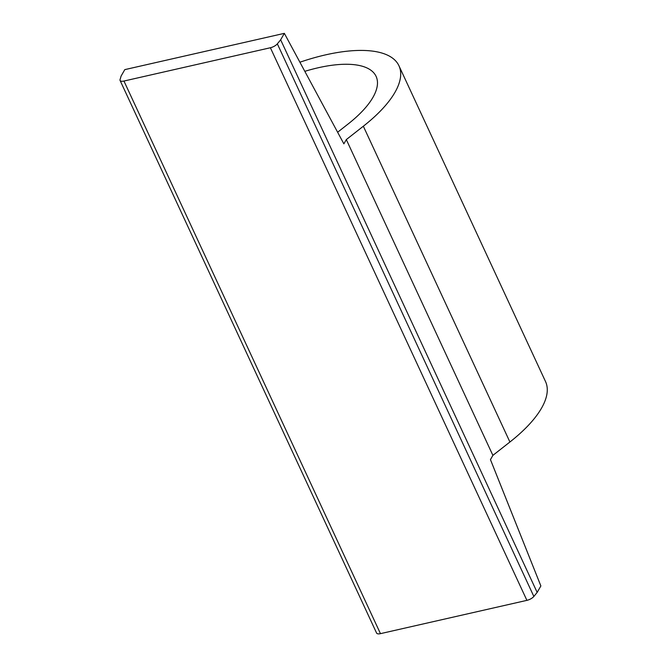 <?xml version="1.0" encoding="UTF-8"?>
<svg xmlns="http://www.w3.org/2000/svg" width="667" height="667" viewBox="0 0 667 667"><rect width="100%" height="100%" fill="white"/><g stroke="black" fill="none" stroke-linecap="round" stroke-linejoin="round"><path stroke-width="1" d="M284.35 33.35L280.649 39.803L537.16 592.413L533.85 596.456A6.295 2.451 -24.9 0 1 526.905 600.358L380.457 633.65L123.945 81.04A6.295 2.451 155.1 0 1 120.085 80.465A6.295 2.451 155.1 0 1 120.052 79.606L121.094 76.08L124.796 69.626L284.35 33.35L343.872 143.839L346.315 139.586L363.34 126.221A119.668 46.557 -24.9 0 0 398.949 65.775A119.668 46.557 -24.9 0 0 299.9 62.214M280.649 39.803L277.339 43.847L533.85 596.456M537.16 592.413L540.87 585.959L490.453 459.621L492.888 455.369L346.315 139.586M492.888 455.369L509.913 442.004A119.668 46.557 -24.9 0 0 545.523 381.549L398.949 65.775M337.619 132.241L347.982 124.104A94.481 36.752 -24.9 0 0 376.096 76.38A94.481 36.752 -24.9 0 0 304.811 71.336M123.945 81.04L270.385 47.749A6.295 2.451 -24.9 0 0 277.339 43.847M120.085 80.465L376.597 633.075A6.295 2.451 -24.9 0 0 380.457 633.65M509.913 442.004L363.34 126.221M526.905 600.358L270.385 47.749"/></g></svg>
